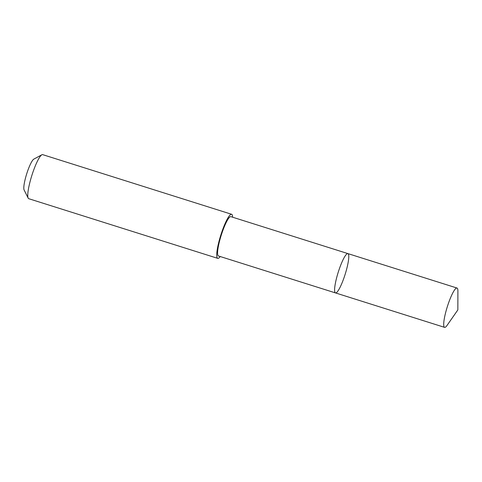 <?xml version="1.0" encoding="UTF-8"?>
<svg xmlns="http://www.w3.org/2000/svg" width="482" height="482" viewBox="0 0 482 482"><rect width="100%" height="100%" fill="white"/><g stroke="black" fill="none" stroke-linecap="round" stroke-linejoin="round"><path stroke-width="0.72" d="M335.484 292.917L218.473 255.978A20.612 3.615 -72.5 0 1 217.713 254.689A20.612 3.615 -72.5 0 1 222.238 232.185A20.612 3.615 -72.5 0 1 230.884 216.659L347.902 253.598A20.618 3.615 107.5 0 0 339.256 269.119A20.618 3.615 107.5 0 0 334.725 291.628A20.618 3.615 107.5 0 0 335.484 292.917A20.618 3.615 107.5 0 0 345.142 274.342A20.618 3.615 107.5 0 0 347.902 253.598A20.618 3.615 107.5 0 0 339.256 269.119A20.618 3.615 107.5 0 0 334.725 291.628A20.618 3.615 107.5 0 0 335.484 292.917L444.591 327.362A20.618 3.615 -72.5 0 1 443.832 326.073A20.618 3.615 -72.5 0 1 448.356 303.564A20.618 3.615 -72.5 0 1 457.008 288.037A20.618 3.615 -72.5 0 1 457.767 289.321A20.618 3.615 -72.5 0 1 457.9 291.086L457.846 309.92L447.073 325.38A20.618 3.615 -72.5 0 1 444.591 327.362M220.214 256.526A23.106 4.049 -72.5 0 1 217.719 258.346A23.106 4.049 -72.5 0 1 220.81 235.096A23.106 4.049 -72.5 0 1 231.625 214.285A23.106 4.049 -72.5 0 1 232.481 215.725A23.106 4.049 -72.5 0 1 232.625 217.207M217.719 258.346L28.763 198.705A23.106 4.049 -72.5 0 1 28.185 198.132A23.106 4.049 -72.5 0 1 31.854 175.448A23.106 4.049 -72.5 0 1 41.874 154.77A23.106 4.049 -72.5 0 1 42.675 154.638L231.625 214.285M28.185 198.132L24.1 189.962A16.436 2.88 -72.5 0 1 26.709 173.827A16.436 2.88 -72.5 0 1 33.836 159.12L41.874 154.77M347.902 253.598L457.008 288.037"/></g></svg>
